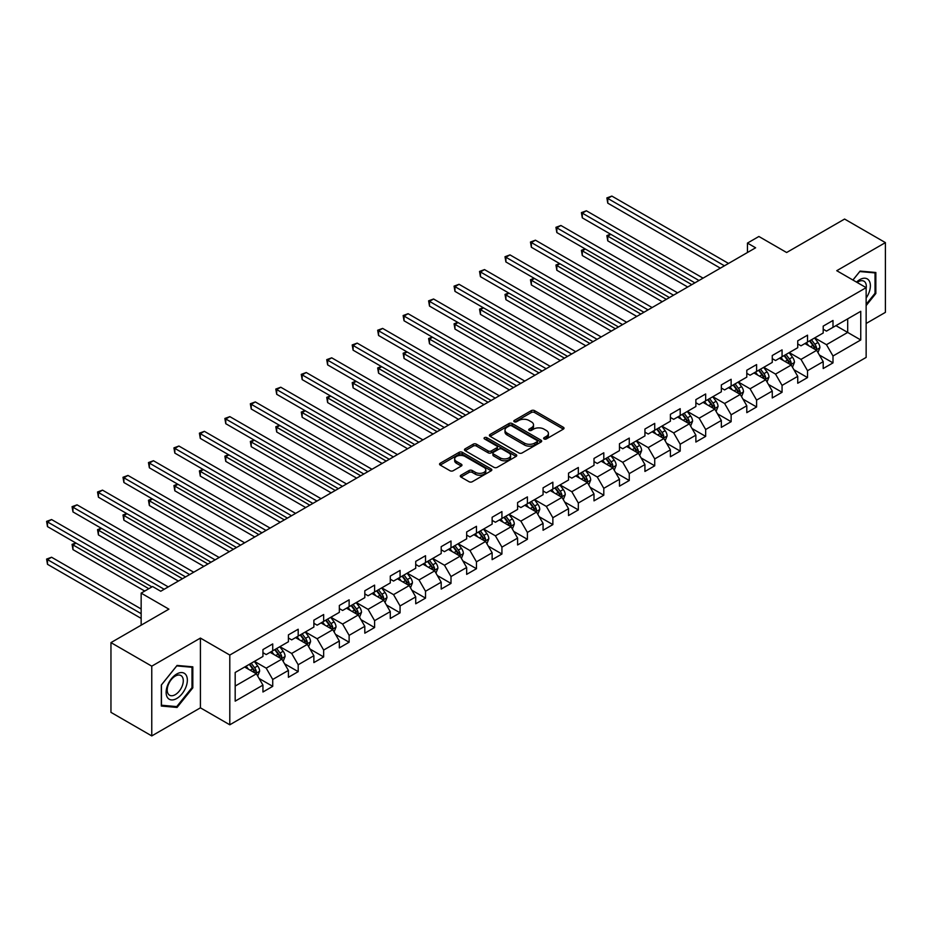 <?xml version="1.0" encoding="UTF-8"?>
<svg xmlns="http://www.w3.org/2000/svg" width="932" height="932" viewBox="0 0 932 932"><rect width="100%" height="100%" fill="white"/><g stroke="black" fill="none" stroke-linecap="round" stroke-linejoin="round"><path stroke-width="1.4" d="M544.09 438.96A1.584 0.92 0 0 0 546.338 438.96L563.359 429.128A2.272 1.305 0 0 0 564.023 428.207A2.272 1.305 0 0 0 563.359 427.287L534.525 410.628A2.272 1.305 0 0 0 531.31 410.628L514.289 420.46A1.584 0.92 0 0 0 513.823 421.113A1.584 0.92 0 0 0 514.289 421.753A1.584 0.92 0 0 0 516.538 421.753L518.74 420.483A7.246 4.182 0 0 1 528.992 420.483L531.391 421.87A7.246 4.182 0 0 1 533.523 424.829A7.246 4.182 0 0 1 531.391 427.788L529.19 429.07A1.584 0.92 0 0 0 528.724 429.71A1.584 0.92 0 0 0 529.19 430.363A1.584 0.92 0 0 0 531.438 430.363L533.64 429.093A7.246 4.182 0 0 1 543.892 429.093L546.303 430.479A7.246 4.182 0 0 1 548.424 433.438A7.246 4.182 0 0 1 546.303 436.397L544.09 437.667A1.584 0.92 0 0 0 543.636 438.32A1.584 0.92 0 0 0 544.09 438.96L544.09 437.667M460.967 475.203A2.272 1.305 0 0 0 460.303 476.135A2.272 1.305 0 0 0 460.967 477.056L469.064 481.728A2.272 1.305 0 0 0 472.268 481.728L491.176 470.811A2.272 1.305 0 0 0 491.84 469.879A2.272 1.305 0 0 0 491.176 468.959L462.33 452.311A2.272 1.305 0 0 0 459.127 452.311L440.219 463.227A2.272 1.305 0 0 0 439.555 464.148A2.272 1.305 0 0 0 440.219 465.08L449.993 470.718A2.272 1.305 0 0 0 453.197 470.718L461.293 466.047A2.272 1.305 0 0 0 461.957 465.126A2.272 1.305 0 0 0 461.293 464.194L456.447 461.398A6.058 3.495 0 0 1 454.665 458.917A6.058 3.495 0 0 1 458.416 455.69A6.058 3.495 0 0 1 465.021 456.447L484.011 467.41A6.058 3.495 0 0 1 485.782 469.879A6.058 3.495 0 0 1 482.042 473.118A6.058 3.495 0 0 1 475.437 472.361L472.268 470.532A2.272 1.305 0 0 0 469.064 470.532L460.967 475.203L460.967 477.056L469.064 472.419L469.064 470.532M866.143 323.486L885.4 312.36L885.4 242.611L844.59 219.055L786.631 252.514L758.881 236.483L747.452 243.089L755.619 247.796L160.747 591.249L152.58 586.531L141.151 593.125L141.151 625.174M151.765 666.17L151.765 735.919L200.415 707.831L200.415 638.082L151.765 666.17L110.955 642.614L168.902 609.155L141.151 593.125M200.415 638.082L229.796 655.056L866.143 287.662L866.143 357.41L229.796 724.793L229.796 655.056M885.4 242.611L836.75 270.699L866.143 287.662M518.903 452.952A2.272 1.305 0 0 0 522.106 452.952L541.014 442.036A2.272 1.305 0 0 0 541.678 441.116A2.272 1.305 0 0 0 541.014 440.184L512.169 423.536A2.272 1.305 0 0 0 508.965 423.536L490.057 434.452A2.272 1.305 0 0 0 489.393 435.372A2.272 1.305 0 0 0 490.057 436.304L518.903 452.952M485.164 439.31A1.584 0.92 0 0 1 486.772 439.531L486.772 437.644L516.095 454.571A2.272 1.305 0 0 1 516.759 455.503A2.272 1.305 0 0 1 516.095 456.424L497.187 467.34A2.272 1.305 0 0 1 493.983 467.34L465.138 450.692L465.138 448.84A2.272 1.305 0 0 0 464.474 449.76A2.272 1.305 0 0 0 465.138 450.692M465.138 448.84L473.235 444.168A2.272 1.305 0 0 1 476.438 444.168L488.135 450.925A2.272 1.305 0 0 0 491.339 450.925L496.709 447.826A2.272 1.305 0 0 0 497.373 446.894A2.272 1.305 0 0 0 496.709 445.974L484.524 438.937A1.584 0.92 0 0 1 484.058 438.296A1.584 0.92 0 0 1 485.036 437.446A1.584 0.92 0 0 1 486.772 437.644M151.765 735.919L110.955 712.351L110.955 642.614M259.096 678.473L272.726 686.348L272.726 679.463L288.407 670.411L288.407 677.296L298.193 671.646L298.193 664.761L313.874 655.709L313.874 662.594L323.66 656.932L323.66 650.058L339.341 641.006L339.341 647.891L349.127 642.23L349.127 635.356L364.808 626.304L364.808 633.189L374.594 627.527L374.594 620.654L390.275 611.602L390.275 618.487L400.061 612.825L400.061 605.951L415.73 596.899L415.73 603.785L425.528 598.123L425.528 591.249L441.197 582.197L441.197 589.082L450.995 583.42L450.995 576.547L466.664 567.495L466.664 574.368L476.462 568.718L476.462 561.833L492.131 552.793L492.131 559.666L501.929 554.016L501.929 547.131L517.598 538.09L517.598 544.964L527.395 539.313L527.395 532.428L543.065 523.388L543.065 530.261L552.862 524.611L552.862 517.726L568.532 508.686L568.532 515.559L578.329 509.909L578.329 503.024L593.999 493.983L593.999 500.857L603.796 495.207L603.796 488.321L619.465 479.281L619.465 486.155L629.263 480.504L629.263 473.619L644.932 464.567L644.932 471.452L654.73 465.802L654.73 458.917L670.399 449.865L670.399 456.75L680.197 451.1L680.197 444.215L695.866 435.162L695.866 442.048L705.664 436.386L705.664 429.512L721.333 420.46L721.333 427.345L731.131 421.683L731.131 414.81L746.8 405.758L746.8 412.643L756.598 406.981L756.598 400.108L772.267 391.056L772.267 397.941L782.064 392.279L782.064 385.405L797.734 376.353L797.734 383.238L807.531 377.577L807.531 370.703L823.201 361.651L823.201 368.536L832.998 362.874L832.998 356.001L860.749 339.97L860.749 311.323L847.689 318.861L847.689 332.433L860.749 339.97M272.726 686.348L262.94 691.998L262.94 685.113L235.179 701.144L235.179 672.485L262.94 656.466L262.94 649.581L272.726 643.93L272.726 650.816L288.407 641.764L288.407 634.878L298.193 629.228L298.193 636.102L313.874 627.061L313.874 620.176L323.66 614.526L323.66 621.399L339.341 612.359L339.341 605.474L349.127 599.824L349.127 606.697L364.808 597.657L364.808 590.772L374.594 585.121L374.594 591.995L390.275 582.954L390.275 576.069L400.061 570.419L400.061 577.292L415.73 568.252L415.73 561.367L425.528 555.717L425.528 562.59L441.197 553.55L441.197 546.665L450.995 541.014L450.995 547.888L466.664 538.836L466.664 531.962L476.462 526.3L476.462 533.186L492.131 524.134L492.131 517.26L501.929 511.598L501.929 518.483L517.598 509.431L517.598 502.558L527.395 496.896L527.395 503.781L543.065 494.729L543.065 487.855L552.862 482.193L552.862 489.079L568.532 480.027L568.532 473.153L578.329 467.491L578.329 474.376L593.999 465.324L593.999 458.451L603.796 452.789L603.796 459.674L619.465 450.622L619.465 443.737L629.263 438.087L629.263 444.972L644.932 435.92L644.932 429.035L654.73 423.384L654.73 430.269L670.399 421.217L670.399 414.332L680.197 408.682L680.197 415.567L695.866 406.515L695.866 399.63L705.664 393.98L705.664 400.853L721.333 391.813L721.333 384.928L731.131 379.277L731.131 386.151L746.8 377.111L746.8 370.225L756.598 364.575L756.598 371.449L772.267 362.408L772.267 355.523L782.064 349.873L782.064 356.746L797.734 347.706L797.734 340.821L807.531 335.171L807.531 342.044L823.201 333.004L823.201 326.118L832.998 320.468L832.998 327.342L860.749 311.323M270.117 652.318L281.872 659.11L266.202 668.151L254.448 661.371M262.94 652.691L266.202 654.579L272.726 650.816M266.202 668.151L272.726 679.463M281.872 659.11L288.407 670.411M295.584 637.616L307.339 644.396L291.669 653.448L279.915 646.668M288.407 637.989L291.669 639.876L298.193 636.102M291.669 653.448L298.193 664.761M307.339 644.396L313.874 655.709M321.051 622.914L332.806 629.694L317.136 638.746L305.381 631.966M313.874 623.287L317.136 625.174L323.66 621.399M317.136 638.746L323.66 650.058M332.806 629.694L339.341 641.006M346.518 608.212L358.272 614.992L342.603 624.044L330.848 617.252M339.341 608.584L342.603 610.472L349.127 606.697M342.603 624.044L349.127 635.356M358.272 614.992L364.808 626.304M371.985 593.509L383.739 600.29L368.07 609.342L356.315 602.55M364.808 593.882L368.07 595.769L374.594 591.995M368.07 609.342L374.594 620.654M383.739 600.29L390.275 611.602M397.451 578.807L409.206 585.587L393.537 594.639L381.782 587.847M390.275 579.18L393.537 581.067L400.061 577.292M393.537 594.639L400.061 605.951M409.206 585.587L415.73 596.899M422.918 564.105L434.673 570.885L419.004 579.937L407.249 573.145M415.73 564.477L419.004 566.365L425.528 562.59M419.004 579.937L425.528 591.249M434.673 570.885L441.197 582.197M448.385 549.402L460.14 556.183L444.471 565.235L432.716 558.443M441.197 549.775L444.471 551.662L450.995 547.888M444.471 565.235L450.995 576.547M460.14 556.183L466.664 567.495M473.852 534.688L485.607 541.48L469.938 550.532L458.183 543.74M466.664 535.073L469.938 536.96L476.462 533.186M469.938 550.532L476.462 561.833M485.607 541.48L492.131 552.793M499.319 519.986L511.074 526.778L495.405 535.83L483.65 529.038M492.131 520.371L495.405 522.258L501.929 518.483M495.405 535.83L501.929 547.131M511.074 526.778L517.598 538.09M524.786 505.284L536.541 512.076L520.872 521.128L509.117 514.336M517.598 505.668L520.872 507.556L527.395 503.781M520.872 521.128L527.395 532.428M536.541 512.076L543.065 523.388M550.253 490.582L562.008 497.373L546.338 506.414L534.584 499.634M543.065 490.966L546.338 492.842L552.862 489.079M546.338 506.414L552.862 517.726M562.008 497.373L568.532 508.686M575.72 475.879L587.475 482.671L571.805 491.712L560.05 484.931M568.532 476.264L571.805 478.139L578.329 474.376M571.805 491.712L578.329 503.024M587.475 482.671L593.999 493.983M601.187 461.177L612.941 467.969L597.272 477.009L585.517 470.229M593.999 461.561L597.272 463.437L603.796 459.674M597.272 477.009L603.796 488.321M612.941 467.969L619.465 479.281M626.654 446.475L638.408 453.267L622.739 462.307L610.984 455.527M619.465 446.847L622.739 448.735L629.263 444.972M622.739 462.307L629.263 473.619M638.408 453.267L644.932 464.567M652.12 431.772L663.875 438.564L648.206 447.605L636.451 440.824M644.932 432.145L648.206 434.032L654.73 430.269M648.206 447.605L654.73 458.917M663.875 438.564L670.399 449.865M677.587 417.07L689.342 423.85L673.673 432.902L661.918 426.122M670.399 417.443L673.673 419.33L680.197 415.567M673.673 432.902L680.197 444.215M689.342 423.85L695.866 435.162M703.054 402.368L714.809 409.148L699.14 418.2L687.385 411.42M695.866 402.74L699.14 404.628L705.664 400.853M699.14 418.2L705.664 429.512M714.809 409.148L721.333 420.46M728.521 387.665L740.276 394.446L724.607 403.498L712.852 396.717M721.333 388.038L724.607 389.925L731.131 386.151M724.607 403.498L731.131 414.81M740.276 394.446L746.8 405.758M753.988 372.963L765.743 379.743L750.062 388.795L738.319 382.003M746.8 373.336L750.062 375.223L756.598 371.449M750.062 388.795L756.598 400.108M765.743 379.743L772.267 391.056M779.455 358.261L791.21 365.041L775.529 374.093L763.786 367.301M772.267 358.634L775.529 360.521L782.064 356.746M775.529 374.093L782.064 385.405M791.21 365.041L797.734 376.353M804.922 343.558L816.677 350.339L800.996 359.391L789.253 352.599M797.734 343.931L800.996 345.819L807.531 342.044M800.996 359.391L807.531 370.703M816.677 350.339L823.201 361.651M835.934 325.652L847.689 332.433L826.463 344.689L814.708 337.897M823.201 329.229L826.463 331.116L832.998 327.342M826.463 344.689L832.998 356.001M200.415 707.831L229.796 724.793M747.452 243.089L747.452 252.514M235.179 686.057L256.405 673.813L244.65 667.021M256.405 673.813L262.94 685.113M819.368 355.01L832.998 362.874M793.901 369.713L807.531 377.577M768.434 384.415L782.064 392.279M742.967 399.117L756.598 406.981M717.5 413.82L731.131 421.683M692.033 428.522L705.664 436.386M666.566 443.224L680.197 451.1M641.099 457.927L654.73 465.802M615.633 472.629L629.263 480.504M590.166 487.331L603.796 495.207M564.699 502.033L578.329 509.909M539.232 516.736L552.862 524.611M513.765 531.438L527.395 539.313M488.298 546.14L501.929 554.016M462.831 560.854L476.462 568.718M437.364 575.557L450.995 583.42M411.897 590.259L425.528 598.123M386.43 604.961L400.061 612.825M360.964 619.663L374.594 627.527M335.497 634.366L349.127 642.23M310.03 649.068L323.66 656.932M284.563 663.77L298.193 671.646M866.143 305.579L875.847 293.498L875.847 272.494L860.096 271.084L852.908 280.031M161.318 706.037L177.068 707.446L192.819 687.839L192.819 666.834L177.068 665.436L161.318 685.032L161.318 706.037M875.032 293.032L875.847 293.498M192.004 687.373L192.819 687.839M175.402 706.479L177.068 707.446M544.731 439.182L546.303 438.285A7.246 4.182 0 0 0 548.424 435.326L548.424 433.438M533.523 424.829L533.523 426.716A7.246 4.182 0 0 1 531.391 429.675L529.83 430.584M563.359 427.287L563.359 429.128L534.525 412.515A2.272 1.305 0 0 0 531.31 412.515L514.93 421.975M540.979 442.059L512.169 425.423A2.272 1.305 0 0 0 508.965 425.423L490.081 436.316L490.057 434.452M537.007 441.756A1.584 0.92 0 0 0 537.473 441.116A1.584 0.92 0 0 0 537.007 440.463L511.691 425.854A1.584 0.92 0 0 0 509.443 425.854L507.125 427.194A7.246 4.182 0 0 0 504.993 430.153A7.246 4.182 0 0 0 507.125 433.112L524.425 443.108A7.246 4.182 0 0 0 534.677 443.108L537.007 441.756L537.007 443.644A1.584 0.92 0 0 0 537.473 443.003L537.473 441.116M504.993 430.153L504.993 432.04A7.246 4.182 0 0 0 507.125 434.999L507.125 433.112M537.007 443.644L534.677 444.983A7.246 4.182 0 0 1 524.425 444.983L507.125 434.999M465.173 450.704L473.235 446.055L473.235 444.168M497.373 446.894L497.373 448.781A2.272 1.305 0 0 1 496.709 449.702L491.339 452.801A2.272 1.305 0 0 1 488.135 452.801L476.438 446.055A2.272 1.305 0 0 0 473.235 446.055M486.772 439.531L516.06 456.447M500.274 457.927A6.058 3.495 0 0 0 506.88 458.684A6.058 3.495 0 0 0 510.62 455.457A6.058 3.495 0 0 0 508.837 452.975L502.15 449.119A2.272 1.305 0 0 0 498.946 449.119L493.576 452.218A2.272 1.305 0 0 0 492.912 453.138A2.272 1.305 0 0 0 493.576 454.07L500.274 457.927L500.274 459.814A6.058 3.495 0 0 0 506.88 460.571A6.058 3.495 0 0 0 510.62 457.344L510.62 455.457M492.912 453.138L492.912 455.026A2.272 1.305 0 0 0 493.576 455.946L493.576 454.07M500.274 459.814L493.576 455.946M485.782 469.879L485.782 471.767A6.058 3.495 0 0 1 482.042 475.005A6.058 3.495 0 0 1 475.437 474.248L472.268 472.419A2.272 1.305 0 0 0 469.064 472.419M454.665 458.917L454.665 460.804A6.058 3.495 0 0 0 456.447 463.286L456.447 461.398M461.293 464.194L461.293 466.047L456.447 463.286M491.176 468.959L491.176 470.811L462.33 454.199A2.272 1.305 0 0 0 459.127 454.199L440.253 465.091M817.958 352.576L819.904 347.683A6.116 3.53 -120 0 0 817.947 342.475L814.58 337.978M808.708 345.749L806.425 342.685M610.868 234.351L607.769 236.134L607.769 240.852L687.711 287.009M815.721 349.791L816.607 347.939A6.116 3.53 -120 0 0 814.848 344.269L811.481 339.761M809.943 340.646L813.683 345.644A3.122 1.794 60 0 1 814.253 346.588L816.607 347.939M809.524 340.902L812.89 345.399A6.116 3.53 60 0 1 814.638 349.069M607.769 240.852L606.872 235.621L691.789 284.644M606.872 235.621L610.507 234.142M724.432 265.795L607.769 198.434L611.846 196.081L728.521 263.441M720.354 268.16L607.769 203.153L607.769 198.434L606.872 197.922L611.846 196.081M607.769 203.153L606.872 197.922M866.143 298.03A15.005 8.668 120 0 0 868.962 292.73A15.005 8.668 120 0 0 868.03 279.449A15.005 8.668 120 0 0 856.52 282.116M874.018 272.33L875.032 272.913L875.032 293.265L866.143 304.333M852.943 280.043L859.77 271.55L875.032 272.913M866.143 288.466A11.359 6.559 120 0 0 863.964 281.208A11.359 6.559 120 0 0 857.184 282.489M176.742 698.499A15.005 8.668 120 0 0 187.355 680.127A15.005 8.668 120 0 0 176.742 673.999A15.005 8.668 120 0 0 166.129 692.371A15.005 8.668 120 0 0 176.742 698.499M175.251 694.666A11.359 6.559 120 0 0 182.672 684.659A11.359 6.559 120 0 0 180.936 675.549A11.359 6.559 120 0 0 175.251 676.108A11.359 6.559 120 0 0 167.83 686.127A11.359 6.559 120 0 0 169.577 695.225A11.359 6.559 120 0 0 175.251 694.666M161.481 684.88L176.742 665.902L192.004 667.265L192.004 687.606L176.742 706.596L161.481 705.233L161.446 684.869M190.99 666.671L192.004 667.265M792.491 367.278L794.437 362.385A6.116 3.53 -120 0 0 792.48 357.177L789.113 352.68M783.241 360.451L780.958 357.387M585.401 249.054L582.302 250.836L582.302 255.554L662.244 301.712M790.254 364.494L791.14 362.641A6.116 3.53 -120 0 0 789.381 358.971L786.014 354.475M784.476 355.348L788.216 360.346A3.122 1.794 60 0 1 788.787 361.29L791.14 362.641M784.057 355.605L787.423 360.102A6.116 3.53 60 0 1 789.171 363.783M582.302 255.554L581.405 250.324L666.322 299.347M581.405 250.324L585.04 248.844M767.024 381.98L768.97 377.087A6.116 3.53 -120 0 0 767.024 371.88L763.646 367.383M757.774 375.153L755.491 372.089M559.934 263.756L556.835 265.538L556.835 270.257L636.777 316.414M764.788 379.196L765.673 377.355A6.116 3.53 -120 0 0 763.914 373.674L760.547 369.177M759.009 370.062L762.749 375.048A3.122 1.794 60 0 1 763.32 375.992L765.673 377.355M758.59 370.307L761.957 374.804A6.116 3.53 60 0 1 763.704 378.485M556.835 270.257L555.938 265.026L640.855 314.049M555.938 265.026L559.573 263.546M698.965 280.497L582.302 213.137L586.379 210.783L703.054 278.144M694.888 282.862L582.302 217.855L582.302 213.137L581.405 212.624L586.379 210.783M582.302 217.855L581.405 212.624M673.51 295.199L556.835 227.839L560.913 225.486L677.587 292.846M669.421 297.564L556.835 232.557L556.835 227.839L555.938 227.326L560.913 225.486M556.835 232.557L555.938 227.326M741.557 396.683L743.503 391.79A6.116 3.53 -120 0 0 741.557 386.582L738.179 382.085M732.307 389.856L730.024 386.792M534.467 278.458L531.368 280.252L531.368 284.959L611.31 331.116M739.321 393.898L740.206 392.057A6.116 3.53 -120 0 0 738.447 388.376L735.08 383.879M733.554 384.765L737.282 389.751A3.122 1.794 60 0 1 737.853 390.694L740.206 392.057M733.123 385.009L736.49 389.506A6.116 3.53 60 0 1 738.237 393.188M531.368 284.959L530.471 279.728L615.388 328.763M530.471 279.728L534.106 278.249M716.091 411.385L718.036 406.492A6.116 3.53 -120 0 0 716.091 401.284L712.712 396.787M706.84 404.558L704.557 401.506M509 293.161L505.901 294.955L505.901 299.661L585.844 345.819M713.854 408.612L714.739 406.76A6.116 3.53 -120 0 0 712.98 403.078L709.613 398.581M708.087 399.467L711.815 404.453A3.122 1.794 60 0 1 712.386 405.397L714.739 406.76M707.656 399.712L711.023 404.208A6.116 3.53 60 0 1 712.77 407.89M505.901 299.661L505.004 294.43L589.921 343.465M505.004 294.43L508.639 292.951M690.624 426.087L692.569 421.194A6.116 3.53 -120 0 0 690.624 415.987L687.245 411.49M681.374 419.26L679.09 416.208M483.533 307.863L480.434 309.657L480.434 314.364L560.377 360.521M688.387 423.314L689.272 421.462A6.116 3.53 -120 0 0 687.513 417.781L684.146 413.284M682.62 414.169L686.348 419.155A3.122 1.794 60 0 1 686.919 420.099L689.272 421.462M682.189 414.414L685.556 418.911A6.116 3.53 60 0 1 687.303 422.592M480.434 314.364L479.537 309.133L564.454 358.168M479.537 309.133L483.172 307.653M648.043 309.902L531.368 242.541L535.446 240.188L652.12 307.548M643.954 312.267L531.368 247.26L531.368 242.541L530.471 242.029L535.446 240.188M531.368 247.26L530.471 242.029M622.576 324.616L505.901 257.244L509.979 254.89L626.654 322.251M618.487 326.969L505.901 261.962L505.901 257.244L505.004 256.731L509.979 254.89M505.901 261.962L505.004 256.731M597.109 339.318L480.434 271.958L484.512 269.593L601.187 336.953M593.02 341.671L480.434 276.664L480.434 271.958L479.537 271.433L484.512 269.593M480.434 276.664L479.537 271.433M571.642 354.02L454.967 286.66L459.045 284.295L575.72 351.655M567.553 356.373L454.967 291.367L454.967 286.66L454.07 286.136L459.045 284.295M454.967 291.367L454.07 286.136M546.175 368.723L429.501 301.362L433.578 298.997L550.253 366.358M542.086 371.076L429.501 306.069L429.501 301.362L428.603 300.838L433.578 298.997M429.501 306.069L428.603 300.838M520.708 383.425L404.034 316.065L408.111 313.7L524.786 381.072M516.619 385.778L404.034 320.771L404.034 316.065L403.137 315.54L408.111 313.7M404.034 320.771L403.137 315.54M495.242 398.127L378.567 330.767L382.644 328.413L499.319 395.774M491.152 400.48L378.567 335.473L378.567 330.767L377.67 330.243L382.644 328.413M378.567 335.473L377.67 330.243M469.775 412.829L353.1 345.469L357.177 343.116L473.852 410.476M465.685 415.183L353.1 350.176L353.1 345.469L352.203 344.945L357.177 343.116M353.1 350.176L352.203 344.945M444.308 427.532L327.633 360.171L331.71 357.818L448.385 425.178M440.219 429.885L327.633 364.878L327.633 360.171L326.736 359.647L331.71 357.818M327.633 364.878L326.736 359.647M418.841 442.234L302.166 374.874L306.244 372.52L422.918 439.881M414.752 444.587L302.166 379.592L302.166 374.874L301.269 374.361L306.244 372.52M302.166 379.592L301.269 374.361M393.374 456.936L276.699 389.576L280.777 387.223L397.451 454.583M389.285 459.29L276.699 394.294L276.699 389.576L275.802 389.063L280.777 387.223M276.699 394.294L275.802 389.063M367.907 471.639L251.232 404.278L255.31 401.925L371.985 469.285M363.818 473.992L251.232 408.997L251.232 404.278L250.335 403.766L255.31 401.925M251.232 408.997L250.335 403.766M342.44 486.341L225.765 418.981L229.843 416.627L346.518 483.988M338.351 488.694L225.765 423.699L225.765 418.981L224.868 418.468L229.843 416.627M225.765 423.699L224.868 418.468M316.973 501.043L200.298 433.683L204.376 431.33L321.051 498.69M312.884 503.408L200.298 438.401L200.298 433.683L199.401 433.17L204.376 431.33M200.298 438.401L199.401 433.17M291.506 515.745L174.832 448.385L178.909 446.032L295.584 513.392M287.417 518.11L174.832 453.103L174.832 448.385L173.935 447.873L178.909 446.032M174.832 453.103L173.935 447.873M266.039 530.448L149.365 463.088L153.442 460.734L270.117 528.095M261.962 532.813L149.365 467.806L149.365 463.088L148.468 462.575L153.442 460.734M149.365 467.806L148.468 462.575M240.573 545.15L123.898 477.79L127.975 475.437L244.65 542.797M236.495 547.515L123.898 482.508L123.898 477.79L123.001 477.277L127.975 475.437M123.898 482.508L123.001 477.277M665.157 440.789L667.102 435.896A6.116 3.53 -120 0 0 665.157 430.689L661.778 426.192M655.907 433.963L653.623 430.91M458.066 322.565L454.967 324.359L454.967 329.066L534.91 375.223M662.932 438.017L663.805 436.164A6.116 3.53 -120 0 0 662.046 432.483L658.679 427.986M657.153 428.871L660.881 433.858A3.122 1.794 60 0 1 661.452 434.801L663.805 436.164M656.722 429.116L660.089 433.613A6.116 3.53 60 0 1 661.848 437.294M454.967 329.066L454.07 323.835L538.987 372.87M454.07 323.835L457.705 322.356M639.702 455.492L641.635 450.599A6.116 3.53 -120 0 0 639.69 445.391L636.311 440.894M630.44 448.665L628.156 445.613M432.599 337.267L429.501 339.062L429.501 343.768L509.443 389.925M637.465 452.719L638.338 450.867A6.116 3.53 -120 0 0 636.579 447.185L633.212 442.688M631.686 443.574L635.414 448.56A3.122 1.794 60 0 1 635.985 449.504L638.338 450.867M631.255 443.818L634.622 448.315A6.116 3.53 60 0 1 636.381 451.997M429.501 343.768L428.603 338.537L513.52 387.572M428.603 338.537L432.238 337.058M614.235 470.194L616.168 465.313A6.116 3.53 -120 0 0 614.223 460.093L610.844 455.597M604.973 463.367L602.689 460.315M407.133 351.97L404.034 353.764L404.034 358.471L483.976 404.628M611.998 467.421L612.872 465.569A6.116 3.53 -120 0 0 611.112 461.888L607.746 457.391M606.219 458.276L609.947 463.262A3.122 1.794 60 0 1 610.518 464.206L612.872 465.569M605.788 458.521L609.155 463.018A6.116 3.53 60 0 1 610.914 466.699M404.034 358.471L403.137 353.24L488.053 402.275M403.137 353.24L406.771 351.76M588.768 484.896L590.702 480.015A6.116 3.53 -120 0 0 588.756 474.796L585.378 470.299M579.506 478.069L577.223 475.017M381.666 366.672L378.567 368.466L378.567 373.173L458.509 419.33M586.531 482.124L587.405 480.271A6.116 3.53 -120 0 0 585.645 476.59L582.279 472.093M580.753 472.978L584.481 477.965A3.122 1.794 60 0 1 585.051 478.92L587.405 480.271M580.321 473.223L583.688 477.72A6.116 3.53 60 0 1 585.447 481.401M378.567 373.173L377.67 367.942L462.587 416.977M377.67 367.942L381.305 366.462M563.301 499.61L565.235 494.717A6.116 3.53 -120 0 0 563.289 489.498L559.911 485.001M554.039 492.772L551.756 489.719M356.199 381.374L353.1 383.168L353.1 387.875L433.042 434.032M561.064 496.826L561.938 494.974A6.116 3.53 -120 0 0 560.179 491.292L556.812 486.795M555.286 487.681L559.025 492.667A3.122 1.794 60 0 1 559.584 493.622L561.938 494.974M554.855 487.925L558.221 492.422A6.116 3.53 60 0 1 559.981 496.104M353.1 387.875L352.203 382.644L437.12 431.679M352.203 382.644L355.838 381.165M537.834 514.313L539.768 509.42A6.116 3.53 -120 0 0 537.822 504.212L534.444 499.703M528.572 507.474L526.289 504.422M330.732 396.077L327.633 397.871L327.633 402.589L407.575 448.735M535.597 511.528L536.471 509.676A6.116 3.53 -120 0 0 534.712 505.994L531.345 501.498M529.819 502.383L533.558 507.369A3.122 1.794 60 0 1 534.118 508.324L536.471 509.676M529.388 502.628L532.755 507.125A6.116 3.53 60 0 1 534.514 510.806M327.633 402.589L326.736 397.358L411.653 446.381M326.736 397.358L330.371 395.879M512.367 529.015L514.301 524.122A6.116 3.53 -120 0 0 512.355 518.914L508.977 514.417M503.105 522.176L500.822 519.124M305.265 410.779L302.166 412.573L302.166 417.291L382.108 463.437M510.13 526.231L511.004 524.378A6.116 3.53 -120 0 0 509.245 520.697L505.878 516.2M504.352 517.085L508.091 522.071A3.122 1.794 60 0 1 508.651 523.027L511.004 524.378M503.921 517.33L507.288 521.827A6.116 3.53 60 0 1 509.047 525.508M302.166 417.291L301.269 412.06L386.186 461.084M301.269 412.06L304.904 410.581M486.9 543.717L488.834 538.824A6.116 3.53 -120 0 0 486.888 533.617L483.522 529.12M477.638 536.879L475.355 533.826M279.798 425.481L276.699 427.275L276.699 431.994L356.641 478.139M484.663 540.933L485.537 539.08A6.116 3.53 -120 0 0 483.778 535.399L480.411 530.902M478.885 531.788L482.625 536.785A3.122 1.794 60 0 1 483.184 537.729L485.537 539.08M478.454 532.032L481.821 536.529A6.116 3.53 60 0 1 483.58 540.211M276.699 431.994L275.802 426.763L360.719 475.786M275.802 426.763L279.437 425.283M461.433 558.419L463.367 553.526A6.116 3.53 -120 0 0 461.422 548.319L458.055 543.822M452.171 551.581L449.888 548.529M254.331 440.195L251.232 441.978L251.232 446.696L331.175 492.842M459.196 555.635L460.07 553.783A6.116 3.53 -120 0 0 458.323 550.101L454.944 545.604M453.418 546.49L457.158 551.488A3.122 1.794 60 0 1 457.717 552.431L460.07 553.783M452.987 546.735L456.354 551.243A6.116 3.53 60 0 1 458.113 554.913M251.232 446.696L250.335 441.465L335.252 490.488M250.335 441.465L253.97 439.986M435.966 573.122L437.9 568.229A6.116 3.53 -120 0 0 435.955 563.021L432.588 558.524M426.705 566.283L424.421 563.231M228.864 454.898L225.765 456.68L225.765 461.398L305.708 507.556M433.73 570.337L434.603 568.485A6.116 3.53 -120 0 0 432.856 564.804L429.477 560.307M427.951 561.192L431.691 566.19A3.122 1.794 60 0 1 432.25 567.134L434.603 568.485M427.52 561.437L430.887 565.945A6.116 3.53 60 0 1 432.646 569.615M225.765 461.398L224.868 456.167L309.785 505.191M224.868 456.167L228.503 454.688M410.499 587.824L412.433 582.931A6.116 3.53 -120 0 0 410.488 577.723L407.121 573.227M401.238 580.997L398.954 577.933M203.397 469.6L200.298 471.382L200.298 476.101L280.241 522.258M408.263 585.04L409.136 583.187A6.116 3.53 -120 0 0 407.389 579.518L404.01 575.009M402.484 575.894L406.224 580.892A3.122 1.794 60 0 1 406.783 581.836L409.136 583.187M402.053 576.151L405.42 580.648A6.116 3.53 60 0 1 407.179 584.317M200.298 476.101L199.401 470.87L284.318 519.893M199.401 470.87L203.036 469.39M385.033 602.526L386.966 597.633A6.116 3.53 -120 0 0 385.021 592.426L381.654 587.929M375.771 595.699L373.487 592.635M177.93 484.302L174.832 486.085L174.832 490.803L254.774 536.96M382.796 599.742L383.669 597.89A6.116 3.53 -120 0 0 381.922 594.22L378.543 589.723M377.017 590.597L380.757 595.595A3.122 1.794 60 0 1 381.316 596.538L383.669 597.89M376.586 590.853L379.953 595.35A6.116 3.53 60 0 1 381.712 599.031M174.832 490.803L173.935 485.572L258.851 534.595M173.935 485.572L177.569 484.092M359.566 617.229L361.5 612.336A6.116 3.53 -120 0 0 359.554 607.128L356.187 602.631M350.304 610.402L348.02 607.338M152.464 499.004L149.365 500.787L149.365 505.505L229.307 551.662M357.329 614.444L358.203 612.604A6.116 3.53 -120 0 0 356.455 608.922L353.077 604.425M351.55 605.311L355.29 610.297A3.122 1.794 60 0 1 355.849 611.241L358.203 612.604M351.119 605.555L354.486 610.052A6.116 3.53 60 0 1 356.245 613.734M149.365 505.505L148.468 500.274L233.384 549.298M148.468 500.274L152.102 498.795M334.099 631.931L336.033 627.038A6.116 3.53 -120 0 0 334.087 621.83L330.72 617.333M324.837 625.104L322.554 622.04M126.997 513.707L123.898 515.501L123.898 520.207L203.84 566.365M331.862 629.147L332.736 627.306A6.116 3.53 -120 0 0 330.988 623.625L327.61 619.128M326.083 620.013L329.823 624.999A3.122 1.794 60 0 1 330.382 625.943L332.736 627.306M325.652 620.258L329.019 624.755A6.116 3.53 60 0 1 330.778 628.436M123.898 520.207L123.001 514.977L207.918 564.011M123.001 514.977L126.636 513.497M308.632 646.633L310.566 641.74A6.116 3.53 -120 0 0 308.62 636.533L305.253 632.036M299.37 639.806L297.087 636.754M101.53 528.409L98.431 530.203L98.431 534.91L178.373 581.067M306.395 643.861L307.269 642.008A6.116 3.53 -120 0 0 305.521 638.327L302.143 633.83M300.617 634.715L304.356 639.702A3.122 1.794 60 0 1 304.915 640.645L307.269 642.008M300.186 634.96L303.552 639.457A6.116 3.53 60 0 1 305.312 643.138M98.431 534.91L97.534 529.679L182.451 578.714M97.534 529.679L101.169 528.199M215.106 559.864L98.431 492.504L102.508 490.139L219.183 557.499M211.028 562.217L98.431 497.21L98.431 492.504L97.534 491.98L102.508 490.139M98.431 497.21L97.534 491.98M283.165 661.336L285.099 656.443A6.116 3.53 -120 0 0 283.153 651.235L279.786 646.738M273.915 654.509L271.62 651.456M76.063 543.111L72.964 544.905L72.964 549.612L144.74 591.051M280.928 658.563L281.802 656.711A6.116 3.53 -120 0 0 280.054 653.029L276.676 648.532M275.15 649.418L278.889 654.404A3.122 1.794 60 0 1 279.449 655.347L281.802 656.711M274.719 649.662L278.097 654.159A6.116 3.53 60 0 1 279.845 657.841M72.964 549.612L72.067 544.381L148.829 588.698M72.067 544.381L75.713 542.902M189.639 574.566L72.964 507.206L77.041 504.841L193.716 572.201M185.561 576.92L72.964 511.913L72.964 507.206L72.067 506.682L77.041 504.841M72.964 511.913L72.067 506.682M257.698 676.038L259.632 671.145A6.116 3.53 -120 0 0 257.686 665.937L254.32 661.44M248.448 669.211L246.153 666.159M141.151 608.969L51.575 557.243L47.497 559.608L47.497 564.314L141.151 618.394M255.461 673.265L256.335 671.413A6.116 3.53 -120 0 0 254.587 667.731L251.209 663.234M249.683 664.12L253.422 669.106A3.122 1.794 60 0 1 253.982 670.05L256.335 671.413M249.252 664.365L252.63 668.861A6.116 3.53 60 0 1 254.378 672.543M47.497 564.314L46.6 559.083L141.151 613.675M46.6 559.083L51.575 557.243M164.172 589.269L47.497 521.908L51.575 519.543L168.249 586.904M151.928 586.904L47.497 526.615L47.497 521.908L46.6 521.384L51.575 519.543M47.497 526.615L46.6 521.384M546.303 438.285L546.303 436.397M529.19 430.363L529.19 429.07M531.391 429.675L531.391 427.788M514.289 421.753L514.289 420.46M531.31 412.515L531.31 410.628M534.525 412.515L534.525 410.628M508.965 425.423L508.965 423.536M512.169 425.423L512.169 423.536M541.014 442.036L541.014 440.184M524.425 444.983L524.425 443.108M534.677 444.983L534.677 443.108M476.438 446.055L476.438 444.168M488.135 452.801L488.135 450.925M491.339 452.801L491.339 450.925M496.709 449.702L496.709 447.826M516.095 456.424L516.095 454.571M472.268 472.419L472.268 470.532M475.437 474.248L475.437 472.361M440.219 465.08L440.219 463.227M459.127 454.199L459.127 452.311M462.33 454.199L462.33 452.311M816.071 349.989L819.869 347.799M814.848 344.269L817.947 342.475M810.502 346.774L812.89 345.399M790.604 364.692L794.402 362.501M789.381 358.971L792.48 357.177M785.035 361.476L787.423 360.102M765.137 379.394L768.935 377.204M763.914 373.674L767.024 371.88M759.568 376.178L761.957 374.804M739.67 394.096L743.468 391.906M738.447 388.376L741.557 386.582M734.101 390.881L736.49 389.506M714.203 408.798L718.001 406.608M712.98 403.078L716.091 401.284M708.635 405.583L711.023 404.208M688.736 423.512L692.534 421.311M687.513 417.781L690.624 415.987M683.168 420.297L685.556 418.911M663.269 438.215L667.067 436.025M662.046 432.483L665.157 430.689M657.701 434.999L660.089 433.613M637.803 452.917L641.6 450.727M636.579 447.185L639.69 445.391M632.234 449.702L634.622 448.315M612.336 467.619L616.134 465.429M611.112 461.888L614.223 460.093M606.767 464.404L609.155 463.018M586.869 482.322L590.667 480.131M585.645 476.59L588.756 474.796M581.3 479.106L583.688 477.72M561.402 497.024L565.2 494.834M560.179 491.292L563.289 489.498M555.833 493.809L558.221 492.422M535.935 511.726L539.733 509.536M534.712 505.994L537.822 504.212M530.366 508.511L532.755 507.125M510.468 526.429L514.266 524.238M509.245 520.697L512.355 518.914M504.899 523.213L507.288 521.827M485.001 541.131L488.799 538.941M483.778 535.399L486.888 533.617M479.432 537.915L481.821 536.529M459.534 555.833L463.332 553.643M458.323 550.101L461.422 548.319M453.966 552.618L456.354 551.243M434.067 570.535L437.865 568.345M432.856 564.804L435.955 563.021M428.499 567.32L430.887 565.945M408.6 585.238L412.398 583.048M407.389 579.518L410.488 577.723M403.032 582.022L405.42 580.648M383.134 599.94L386.931 597.75M381.922 594.22L385.021 592.426M377.565 596.725L379.953 595.35M357.667 614.642L361.465 612.452M356.455 608.922L359.554 607.128M352.098 611.427L354.486 610.052M332.2 629.345L335.998 627.154M330.988 623.625L334.087 621.83M326.631 626.129L329.019 624.755M306.733 644.059L310.531 641.857M305.521 638.327L308.62 636.533M301.164 640.832L303.552 639.457M281.266 658.761L285.064 656.559M280.054 653.029L283.153 651.235M275.697 655.546L278.097 654.159M255.799 673.463L259.597 671.273M254.587 667.731L257.686 665.937M250.23 670.248L252.63 668.861"/></g></svg>
